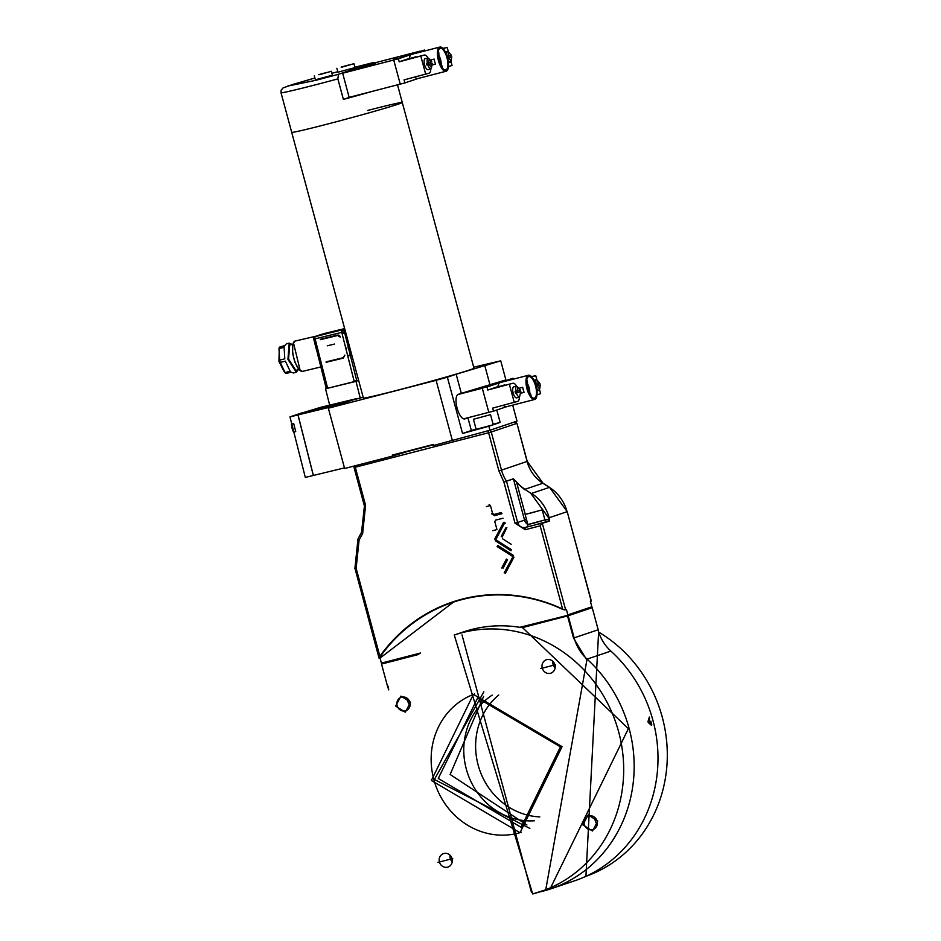 <?xml version="1.0" encoding="UTF-8"?>
<svg xmlns="http://www.w3.org/2000/svg" width="941" height="941" viewBox="0 0 941 941"><rect width="100%" height="100%" fill="white"/><g stroke="black" fill="none" stroke-linecap="round" stroke-linejoin="round"><path stroke-width="1.41" d="M438.447 60.671A12.492 4.752 -104.5 0 1 439.835 47.05A12.492 4.752 -104.5 0 1 447.481 57.624A12.492 4.752 -104.5 0 1 446.093 71.245A12.492 4.752 -104.5 0 1 438.447 60.671M439.835 47.05L411.676 54.331A12.492 4.752 75.5 0 0 411.558 54.366A12.492 4.752 75.5 0 0 409.382 58.389L417.051 56.931M434.142 59.083L430.966 59.942L434.142 59.083A12.492 4.752 75.5 0 0 434.718 61.636A12.492 4.752 75.5 0 0 435.495 64.106L432.448 64.929M414.828 77.127A12.492 4.752 75.5 0 0 417.933 78.526A12.492 4.752 75.5 0 0 418.063 78.491M418.004 78.515L404.901 82.926L404.089 79.903L429.096 73.175A9.375 3.564 75.5 0 0 430.837 68.681M409.112 58.989L424.309 55.06A9.375 3.564 75.5 0 0 424.215 55.084L409.112 58.989L415.91 56.707M409.382 58.389L399.207 61.824L424.215 55.084M424.662 50.979L424.415 50.038L398.396 58.801L399.207 61.824M443.258 48.803A9.375 3.564 -104.5 0 1 443.776 48.497L447.163 47.356L442.94 48.45M451.045 61.753L452.033 65.447L448.657 66.588A9.375 3.564 -104.5 0 1 448.563 66.611A9.375 3.564 -104.5 0 1 448.457 66.635L448.563 66.611M404.901 82.926L400.243 84.125L393.726 60.012L420.062 51.143L368.966 64.364L359.568 67.529L375.6 63.435L342.653 73.222L398.396 58.801M420.839 56.225L425.72 74.315M428.096 58.119A9.375 3.564 75.5 0 0 424.309 55.06M427.802 63.118L428.19 64.647M424.415 50.038L393.726 60.012M448.281 51.496L447.163 47.356M450.057 55.66A5.528 2.105 -104.5 0 1 450.257 56.342A5.528 2.105 -104.5 0 1 450.457 57.154L451.727 56.86L451.092 60.836L448.598 57.907L447.363 58.26M451.257 56.942L448.598 57.907M447.598 58.107L450.457 57.154M446.928 56.648L450.821 55.343M451.292 55.248L448.798 52.32L448.163 56.295M397.843 58.201L393.75 59.283L397.843 58.201M401.042 56.813L404.983 55.79L401.042 56.813M342.653 73.222L349.158 97.346L400.243 84.125M394.561 59.048L397.278 58.33L394.561 59.048M394.385 59.095L397.361 58.318L394.385 59.095M401.713 56.636L404.418 55.919L401.713 56.636M402.419 56.507L404.618 55.872L402.419 56.507M430.507 62.247A5.528 2.105 -104.5 0 1 430.707 62.929A5.528 2.105 -104.5 0 1 430.907 63.741L432.166 63.435L431.543 67.423L429.049 64.494L426.955 65.07A5.528 2.105 -104.5 0 1 426.72 64.27A5.528 2.105 -104.5 0 1 426.52 63.459L428.614 62.882L429.237 58.907L431.26 61.93M428.955 64.388A5.728 2.176 75.5 0 0 428.731 63.435A5.728 2.176 75.5 0 0 428.578 62.894M427.379 63.235A5.446 2.07 -104.5 0 1 428.249 58.095L425.308 58.565A5.728 2.176 75.5 0 0 424.591 64.823A5.728 2.176 75.5 0 0 428.167 69.646L430.978 68.634A5.446 2.07 -104.5 0 1 427.814 64.847M431.696 63.529L429.049 64.494M426.955 65.07L430.907 63.741M428.614 62.882L431.731 61.835M326.304 124.377A57.272 1.447 164.9 0 1 291.698 132.328A57.272 1.447 -15.1 0 0 326.304 124.377A57.272 1.447 -15.1 0 0 402.278 102.498A57.272 1.447 164.9 0 1 326.304 124.377M372.189 91.383A57.272 1.447 164.9 0 1 343.394 99.393L337.854 78.891A57.272 1.447 164.9 0 1 315.623 84.784A57.272 1.447 164.9 0 1 281.018 92.736L363.391 398.043A57.272 1.447 -15.1 0 0 397.996 390.08A57.272 1.447 -15.1 0 0 473.97 368.202L397.514 84.831M367.672 110.45A57.272 1.447 164.9 0 1 402.278 102.498M342.218 67.058L353.957 63.67L342.218 67.058M349.076 64.917L341.113 67.093L349.111 65.047M549.473 518.903L549.273 521.161L541.781 523.455L540.169 525.843L562.647 609.168M566.4 609.427L567.87 614.885L591.854 606.804L590.348 601.181L591.136 600.923M453.374 602.146L380.576 657.665L379.788 657.935L380.34 656.5A166.804 154.218 -108.6 0 1 452.645 602.381A166.804 154.218 -108.6 0 1 462.454 599.476A166.804 154.218 -108.6 0 1 562.612 609.345L565.047 610.003M562.612 609.015A167.216 154.606 -108.6 0 0 462.196 599.123A167.216 154.606 -108.6 0 0 379.882 656.289M379.917 656.442L356.145 568.329L359.074 540.205L362.65 533.465L365.579 505.341L355.298 467.23L488.614 432.742L498.895 470.841L503.964 482.251L515.021 523.208L525.254 529.701L540.169 525.843M506.411 559.13L501.718 567.988M505.305 573.504L513.962 557.178L505.305 573.504M513.504 555.472L497.742 545.462L513.504 555.472M496.954 529.607L494.801 521.632L495.589 520.126L503 518.22M495.778 520.067L502.941 518.22M501.471 512.527L494.06 514.445L492.614 513.527L490.461 505.552L489.108 504.599M502.176 537.146L506.858 527.701M505.517 523.114L503.376 522.749L494.719 539.075M504.035 522.208L494.907 539.017M495.272 540.757L511.034 550.756L495.272 540.757M511.175 544.274L502.635 538.852M543.957 522.49L541.781 523.455M513.374 478.781L506.399 481.204L513.433 478.91M506.399 481.204L503.964 482.251M433.472 444.799L402.195 452.892M506.599 559.072L501.906 567.917M545.933 521.596L548.791 520.855L545.945 521.82M524.984 489.285A35.405 32.735 71.4 0 1 517.185 482.568L513.398 478.851M420.545 652.995L381.399 663.123L380.046 658.088M497.271 546.486L513.033 556.496L504.376 572.822M503.035 568.223L507.528 559.754L503.035 568.223M486.403 506.587L489.438 505.799L486.403 506.587M495.931 529.865L492.896 530.653L495.931 529.865M491.684 513.751L494.578 515.586L501.976 513.668M505.74 527.995L501.247 536.476L505.74 527.995M578.409 611.732L567.752 615.332L520.796 627.471M519.808 627.318L567.752 615.332M591.854 606.804L580.785 610.932M580.915 610.685L578.55 611.485M549.273 521.161L548.791 520.855A1.67 0.635 75.5 0 0 548.791 518.562M531.5 493.413A39.569 36.581 71.4 0 1 549.321 518.326M524.655 489.685L516.75 482.886L525.254 514.398M524.843 489.332L531.336 493.59M381.399 663.123L419.733 653.619L381.893 663.417M504.188 572.881L513.033 556.496M512.845 556.554L497.083 546.545M494.578 515.586L491.59 513.786M494.39 515.656L501.788 513.739M511.504 549.732L495.742 539.734L504.4 523.396M531.159 493.825L548.638 517.879M527.019 388.88A12.492 4.752 -104.5 0 1 528.407 375.259A12.492 4.752 -104.5 0 1 536.041 385.834A12.492 4.752 -104.5 0 1 534.664 399.455A12.492 4.752 -104.5 0 1 527.019 388.88M528.407 375.259L500.247 382.552A12.492 4.752 75.5 0 0 500.118 382.587A12.492 4.752 75.5 0 0 497.954 386.61L505.623 385.151M519.514 388.127L522.714 387.292A12.492 4.752 75.5 0 0 523.29 389.845A12.492 4.752 75.5 0 0 524.066 392.326L521.02 393.15M503.4 405.336A12.492 4.752 75.5 0 0 506.505 406.735A12.492 4.752 75.5 0 0 506.634 406.7M506.564 406.724L493.472 411.135L492.661 408.123L517.668 401.384A9.375 3.564 75.5 0 0 519.397 396.902M519.538 388.151L522.714 387.292M497.683 387.198L512.88 383.269A9.375 3.564 75.5 0 0 512.786 383.293L497.683 387.198L504.482 384.916M497.954 386.61L487.779 390.033L512.786 383.293M513.233 379.188L512.986 378.247L486.968 387.022L487.779 390.033M531.83 377.012A9.375 3.564 -104.5 0 1 532.347 376.706L535.723 375.565L531.512 376.659M539.605 389.962L540.605 393.656L537.229 394.797A9.375 3.564 -104.5 0 1 537.135 394.832A9.375 3.564 -104.5 0 1 537.017 394.855L537.135 394.832M493.472 411.135L488.802 412.346L482.298 388.221L504.153 380.517M509.41 384.434L514.28 402.525M516.668 386.328A9.375 3.564 75.5 0 0 512.88 383.269M516.374 391.327L516.75 392.868M486.968 387.022L512.986 378.247M536.841 379.717L535.723 375.565M538.628 383.869A5.528 2.105 -104.5 0 1 538.828 384.551A5.528 2.105 -104.5 0 1 539.028 385.363L540.287 385.069L539.663 389.045L537.17 386.116L535.935 386.469M539.816 385.163L537.17 386.116M536.17 386.328L539.028 385.363M535.5 384.857L539.393 383.552M539.863 383.457L537.37 380.54L536.735 384.516M457.938 394.526L482.31 388.221M482.462 387.433L486.415 386.41L482.462 387.433M463.642 418.851L488.802 412.346M483.133 387.257L485.85 386.539L483.133 387.257M519.079 390.456A5.528 2.105 -104.5 0 1 519.279 391.138A5.528 2.105 -104.5 0 1 519.467 391.95L515.527 393.279A5.528 2.105 -104.5 0 1 515.28 392.479A5.528 2.105 -104.5 0 1 515.092 391.668L517.174 391.103L517.809 387.116L519.832 390.139M517.526 392.609A5.728 2.176 75.5 0 0 517.303 391.644A5.728 2.176 75.5 0 0 517.138 391.115M515.95 391.444A5.446 2.07 -104.5 0 1 516.821 386.304L513.868 386.775A5.728 2.176 75.5 0 0 513.163 393.032A5.728 2.176 75.5 0 0 516.738 397.867L519.538 396.843A5.446 2.07 -104.5 0 1 516.386 393.056M520.267 391.75L517.609 392.703M515.527 393.279L519.467 391.95M517.174 391.103L520.302 390.045M530.395 526.16L525.454 527.43A6.763 6.258 71.4 0 1 517.632 522.467L524.56 520.138A6.763 6.258 -108.6 0 0 527.819 524.443L527.889 526.666L533.547 525.36L545.98 521.784L544.91 519.832M527.348 524.655L545.439 519.773M525.137 514.468L527.842 524.525L533.194 523.29L544.933 519.914L542.228 509.857L525.137 514.468L542.228 509.857M530.018 513.233L537.981 511.045L530.018 513.233M534.523 820.775A68.199 63.059 71.4 0 1 466.301 769.032A68.199 63.059 71.4 0 1 492.19 695.117M539.805 816.882A68.199 63.059 71.4 0 1 478.146 765.045A68.199 63.059 71.4 0 1 498.754 695.023M597.994 629.847A41.651 38.51 71.4 0 0 610.885 651.09A135.986 125.718 71.4 0 1 652.96 720.441A135.986 125.718 71.4 0 1 574.598 880.811L550.767 888.845A135.986 125.718 71.4 0 1 542.769 891.221A135.986 125.718 71.4 0 1 539.04 892.115M651.607 725.476L648.208 722.512M610.885 651.09L587.043 659.123A135.986 125.718 71.4 0 1 629.117 728.463A135.986 125.718 71.4 0 1 550.767 888.845M651.196 724.194L648.561 721.923L649.631 718.395M592.089 607.71L568.188 615.755L574.151 637.88A41.651 38.51 71.4 0 0 587.043 659.123L545.733 889.88M628.376 728.675L522.49 627.6L520.914 627.494A135.363 125.141 -108.6 0 0 471.582 629.505A135.363 125.141 -108.6 0 0 463.631 631.87L454.268 635.022A135.363 125.141 71.4 0 1 462.219 632.658A135.363 125.141 71.4 0 1 618.672 731.945A135.363 125.141 71.4 0 1 540.675 891.574A135.363 125.141 71.4 0 1 532.724 893.938L550.379 888.316L628.376 728.675M560.413 746.872L521.114 827.304L438.283 778.466L477.581 698.034L560.413 746.872M526.936 824.986L450.127 774.478L483.615 696.364M409.9 702.351A7.081 6.552 -108.6 0 0 401.301 697.281A7.081 6.552 -108.6 0 0 405.406 710.831A7.081 6.552 -108.6 0 0 409.9 702.351M410.57 702.221L400.937 696.105L395.655 706.079L405.277 712.184L410.57 702.221M540.687 668.557L555.602 664.699L540.687 668.557M542.251 668.11A7.081 6.552 -108.6 0 0 550.85 673.18A7.081 6.552 -108.6 0 0 554.931 664.84A7.081 6.552 -108.6 0 0 546.333 659.77A7.081 6.552 -108.6 0 0 542.251 668.11M597.112 821.164A7.081 6.552 -108.6 0 0 588.513 816.094A7.081 6.552 -108.6 0 0 592.618 829.644A7.081 6.552 -108.6 0 0 597.112 821.164M597.782 821.034L588.16 814.918L582.867 824.892L592.489 830.997L597.782 821.034M437.836 862.415L452.75 858.557L437.836 862.415M439.4 861.968A7.081 6.552 -108.6 0 0 447.998 867.037A7.081 6.552 -108.6 0 0 452.08 858.686A7.081 6.552 -108.6 0 0 443.482 853.616A7.081 6.552 -108.6 0 0 439.4 861.968M431.366 780.465L520.02 832.726L562.071 746.648L473.417 694.387L431.366 780.465M407.876 698.892A7.081 6.552 -108.6 0 0 410.076 705.444M552.908 661.382A7.081 6.552 -108.6 0 0 555.108 667.922M595.088 817.705A7.081 6.552 -108.6 0 0 597.3 824.257M450.057 855.228A7.081 6.552 -108.6 0 0 452.256 861.78M649.196 718.206L648.561 721.923M521.432 627.318L567.658 615.355M381.846 663.981L418.674 654.454M387.504 686.177L381.493 663.899M387.974 686.06L388.751 689.482M586.549 659.57L573.504 638.057L598.088 629.811M522.49 627.6L567.529 615.943L573.504 638.057M647.973 721.641L649.337 717.066M387.692 686.118A41.651 38.51 71.4 0 1 388.539 689.871M567.752 615.32L591.336 607.38M381.658 664.017L388.68 661.652M592.171 607.498L598.182 629.788M334.796 405.983L298.038 414.91L313.377 475.452L344.453 467.9L313.318 475.476L297.979 414.934L320.481 407.382L357.227 398.455L334.796 405.983L357.227 398.455L320.481 407.382L298.038 414.91L334.796 405.983M302.943 413.322L309.977 411.488L302.943 413.322M315.27 409.182L321.199 407.724L315.27 409.182M335.055 405.453L315.447 410.323L335.055 405.453M341.959 402.783L322.351 407.653L341.959 402.783M314.059 409.653L319.905 408.159L314.059 409.653M307.66 412.264L301.943 413.652L307.66 412.264M309.977 411.488L304.261 412.899M317.529 408.676L320.011 408.123M316.482 409.076L317.199 408.817M354.051 380.858L356.639 380.235L354.051 380.858M329.679 405.148L325.539 388.786L326.28 388.539M360.227 398.019L356.004 381.376L325.539 388.786M315.811 346.759L326.28 388.562L327.633 388.268L315.106 338.831L341.759 332.361A2.082 0.706 -103.7 0 1 341.924 330.115A2.082 1.964 71.5 0 1 344.335 331.667L356.862 381.105L356.004 381.376M291.628 423.027L293.921 432.495A6.246 2.117 -103.7 0 1 293.921 432.495A6.246 2.117 -103.7 0 1 292.051 428.143A6.246 2.117 -103.7 0 1 291.592 423.25M279.301 347.182L278.948 361.497L284.582 372.483L285.958 373.436M280.23 362.403L285.37 361.156L290.181 371.283L285.041 372.53L280.23 362.403A14.997 5.07 -103.7 0 1 279.936 361.309A14.997 5.07 -103.7 0 1 279.642 360.109L278.983 348.593A14.997 5.07 -103.7 0 1 279.348 347.217L284.653 345.547M292.11 344.453L289.205 343.124L286.346 343.818L284.488 345.97L280.089 346.853M289.205 343.124L287.934 359.368L296.286 372.271L298.262 369.754M278.983 348.593L284.123 347.335L284.794 358.862L279.642 360.109M292.722 344.312L289.675 345.053L288.558 359.097L295.815 370.342L298.873 369.601M295.145 341.042A15.621 5.281 76.3 0 0 295.004 341.077A15.621 5.281 76.3 0 0 293.827 357.956A15.621 5.281 76.3 0 0 302.52 371.389L299.026 369.766L294.662 361.685L292.627 353.31L292.769 344.135L294.968 341.089L317.364 335.878M317.87 355.369L318.564 357.627M354.275 381.74L356.815 380.929M356.663 380.293L354.075 380.917M358.662 380.505L327.633 388.268M340.313 336.996A2.494 2.353 -108.5 0 0 337.419 335.125L320.269 339.289M326.104 362.297L343.242 358.133L344.912 355.157M341.759 332.361L354.286 381.799M344.524 332.408L341.936 333.032M347.77 356.039L350.358 355.416M331.444 332.396L338.431 330.538L331.444 332.396M324.68 333.432A2.082 0.706 76.3 0 0 324.657 333.443L344.653 328.585L317.152 335.961M320.505 339.654L337.654 335.49L340.066 337.043M344.665 355.204L343.277 357.686L326.139 361.85M344.629 332.82L342.042 333.455M347.664 355.651L350.252 355.016M334.478 344.053L327.28 345.806L334.478 344.053M345.806 348.299L346.958 348.029L345.806 348.299M286.734 373.083L285.993 373.448A14.997 5.07 -103.7 0 1 285.041 372.53M285.993 373.448L291.134 372.201L293.427 372.965L296.286 372.271M302.473 412.864L320.481 407.382M313.318 475.476L305.319 477.416L293.815 432.013L295.697 431.472M293.815 432.013L295.721 431.554L293.674 423.474L291.769 423.944L289.981 416.875L302.437 412.699M289.981 416.875L297.979 414.934M319.658 74.657L331.397 71.269L319.658 74.657M326.515 72.516L318.552 74.692L326.539 72.645M414.605 449.304L392.632 456.067L344.618 468.489L328.35 408.194L334.808 406.018M512.692 405.136L517.009 421.133L489.943 430.249L433.648 445.458L433.378 444.446L392.362 455.068L392.632 456.067M452.374 440.611L436.106 380.317L328.35 408.194M489.943 430.249L488.85 426.226L462.549 433.483L447.363 377.212L436.106 380.317M496.789 410.017L500.13 422.427L488.85 426.226M473.699 367.178L500.741 360.826L505.893 379.929L461.313 393.338L456.162 374.247L447.363 377.212M352.405 400.09L363.167 397.231M500.741 360.826L456.162 374.247M462.549 433.483L471.347 430.519L467.936 417.863L464.925 418.874A12.492 4.752 -104.5 0 1 464.795 418.91A12.492 4.752 -104.5 0 1 457.161 408.335L457.055 407.935A12.492 4.752 -104.5 0 1 458.314 394.35L461.313 393.338M500.13 422.427L493.119 424.273M476.075 429.049L471.347 430.519M467.936 417.863L469.782 417.263M484.944 366.155L490.096 385.245M337.854 78.891L338.431 74.315L373.036 62.659L374.13 63.023M337.925 72.198L355.016 67.587M315.364 79.797L332.455 75.186M350.558 96.982L343.394 99.393M473.429 419.263L476.146 429.319L492.614 424.956L493.237 424.709L490.52 414.652L473.429 419.263L490.52 414.652M477.346 418.216L486.603 415.699L477.346 418.216M438.941 60.506A11.139 4.235 75.5 0 0 445.869 69.905A11.139 4.235 75.5 0 0 446.987 57.789A11.139 4.235 75.5 0 0 440.059 48.391A11.139 4.235 75.5 0 0 438.941 60.506M438.435 54.837A7.222 2.752 -104.5 0 1 440.564 59.565A7.222 2.752 -104.5 0 1 441.094 65.105M443.14 48.661L443.776 48.497M448.422 62.812L450.527 62.047A5.446 2.07 -104.5 0 1 450.516 62.059A5.446 2.07 -104.5 0 1 447.975 59.753M451.362 55.213L447.798 51.508A5.446 2.07 75.5 0 0 446.716 55.178M430.978 68.634A5.446 2.07 -104.5 0 1 430.954 68.634L432.248 63.412M591.171 601.076L567.211 511.645L591.348 601.111M549.662 487.556L549.403 487.391A39.569 36.581 -108.6 0 1 567.058 511.704L549.085 517.762M565.565 609.533L542.345 523.49M541.863 523.184L537.311 524.372M527.877 526.619L525.454 527.43A2.082 0.788 75.5 0 0 525.254 529.701M506.517 481.239L517.632 522.467L515.021 523.208M506.458 481.11A35.405 32.735 71.4 0 1 501.518 470.112L498.895 470.841M527.078 461.455L501.518 470.112L491.237 432.001L488.614 432.742A2.082 0.788 -104.5 0 1 488.661 430.602M355.133 465.771A2.082 0.788 75.5 0 0 355.298 467.23L354.039 467.524L364.32 505.623L365.579 505.341M364.461 505.564L361.556 532.23A2.082 0.6 27.9 0 0 362.65 533.465M361.697 532.124A2.082 0.6 27.9 0 0 361.556 532.23L357.98 538.97A2.082 0.6 27.9 0 0 359.074 540.205M358.121 538.875A2.082 0.6 27.9 0 0 357.98 538.97L354.886 568.623L356.145 568.329M355.028 568.564L379.023 658.077M513.41 478.84L524.56 520.138L526.513 519.585M515.692 423.626L516.95 423.332L527.078 461.502A35.405 32.735 -108.6 0 0 542.886 483.251L524.902 489.308M514.986 421.815A2.082 1.929 -108.6 0 1 516.797 423.391L491.237 432.001A2.082 1.929 -108.6 0 0 489.308 430.425M543.145 483.415L549.403 487.391L531.418 493.449M545.486 519.95L549.144 518.997M527.513 388.715A11.139 4.235 75.5 0 0 534.429 398.114A11.139 4.235 75.5 0 0 535.558 385.998A11.139 4.235 75.5 0 0 528.63 376.612A11.139 4.235 75.5 0 0 527.513 388.715M527.007 383.058A7.222 2.752 -104.5 0 1 529.136 387.774A7.222 2.752 -104.5 0 1 529.665 393.314M531.7 376.87L532.347 376.706M536.993 391.021L539.099 390.256A5.446 2.07 -104.5 0 1 539.075 390.268A5.446 2.07 -104.5 0 1 536.546 387.963M539.934 383.434L536.37 379.717A5.446 2.07 75.5 0 0 535.276 383.399M598.664 632.093A135.363 125.141 71.4 0 1 662.288 717.254A135.363 125.141 71.4 0 1 585.925 876.33L598.617 631.964M462.007 634.916L531.43 892.186L462.007 634.916M474.664 693.976A72.986 67.481 -108.6 0 0 433.848 779.63A72.986 67.481 -108.6 0 0 521.243 832.291M529.877 828.433L434.366 779.477L483.862 691.835M408.676 703.586L410.064 703.115M650.819 721.159L651.784 724.946M649.878 721.429L650.666 724.335M293.439 342.736L300.226 370.672M320.81 366.955L302.52 371.389A15.621 5.281 76.3 0 0 302.673 371.354M317.446 335.855L315.259 336.596A2.082 0.706 76.3 0 0 315.106 338.831L313.871 339.078A2.082 1.964 71.5 0 1 315.259 336.596L344.806 329.15M345.382 331.314L344.335 331.667M341.607 331.408L343.924 330.844M318.117 335.455L324.657 333.443A2.082 0.706 76.3 0 0 324.633 333.443A2.082 1.964 -108.5 0 0 324.339 333.549M338.431 74.315L316.047 80.256L287.675 86.102L314.882 78.009L292.98 84.396L283.041 87.925L281.112 90.23L281.018 92.736M331.938 73.292L337.795 71.716L331.938 73.292M354.392 67.34L373.036 62.659M440.976 66.87L442.505 66.987L439.235 60.377L438.765 52.508L437.483 53.355M446.093 71.245L417.933 78.526M447.798 51.508L445.305 51.908M450.527 62.047L451.798 56.825M431.813 61.8L428.249 58.095M337.984 72.41L336.866 68.281M355.075 67.799L353.957 63.67M354.039 467.524L354.204 466.007M567.211 511.645L549.579 487.391L543.063 483.262L527.231 461.431L516.95 423.332L514.421 421.862M529.548 395.079L531.077 395.196L527.795 388.598L527.336 380.729L526.054 381.575M534.664 399.455L506.505 406.735M536.37 379.717L533.865 380.129M539.099 390.256L540.369 385.034M519.538 396.843L520.82 391.621M520.385 390.009L516.821 386.304M454.268 635.022L532.7 893.95M316.282 349.111L313.753 339.125L315.106 336.631L316.941 336.349M315.423 80.009L314.306 75.88M332.514 75.398L331.397 71.269M354.439 67.329L373.095 62.647"/></g></svg>
